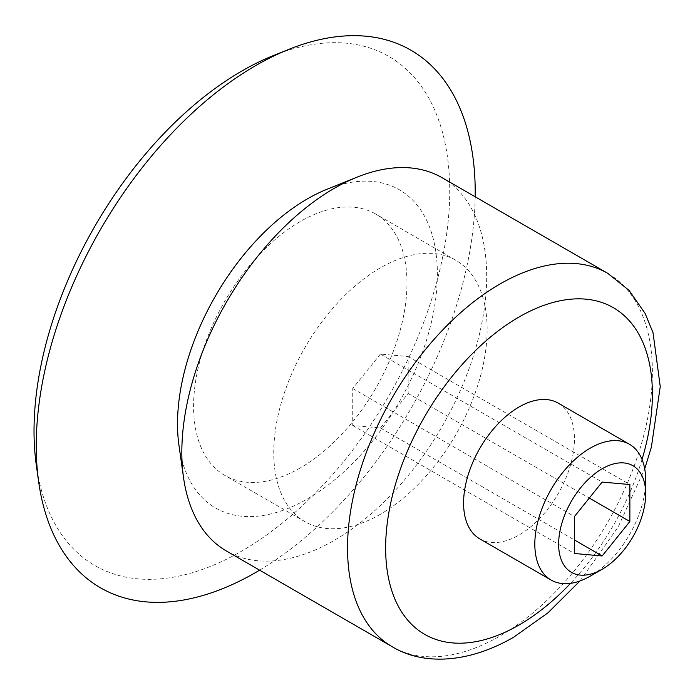 <?xml version="1.0" encoding="UTF-8"?>
<svg xmlns="http://www.w3.org/2000/svg" width="695" height="695" viewBox="0 0 695 695"><rect width="100%" height="100%" fill="white"/><g stroke="black" fill="none" stroke-linecap="round" stroke-linejoin="round"><path stroke-width="0.52" stroke-dasharray="3.48 2.61" d="M645.681 480.149A78.387 45.253 -60 0 1 590.255 576.146M558.207 403.135A78.387 45.253 -60 0 1 570.221 465.945A78.387 45.253 -60 0 1 519.017 535.02A78.387 45.253 -60 0 1 479.819 538.903M442.037 177.668A215.563 124.457 -60 0 1 475.085 350.402A215.563 124.457 -60 0 1 334.26 540.354A215.563 124.457 -60 0 1 226.474 551.031M326.876 189.309A183.741 106.083 -60 0 1 436.999 285.324A183.741 106.083 -60 0 1 307.442 498.888A183.741 106.083 -60 0 1 178.98 445.486M475.18 196.798A310.396 179.206 -60 0 1 259.617 570.169M272.979 55.748A293.95 169.71 -60 0 1 449.144 209.351A293.95 169.71 -60 0 1 241.877 551.022A293.95 169.71 -60 0 1 36.366 465.58M300.283 467.935A150.893 87.118 -60 0 1 224.833 475.415A150.893 87.118 -60 0 1 224.833 301.17A150.893 87.118 -60 0 1 375.726 214.051A150.893 87.118 -60 0 1 398.852 334.964A150.893 87.118 -60 0 1 300.283 467.935M380.443 514.222A150.893 87.118 -60 0 1 305.001 521.693A150.893 87.118 -60 0 1 305.001 347.457A150.893 87.118 -60 0 1 455.894 260.338A150.893 87.118 -60 0 1 479.02 381.251A150.893 87.118 -60 0 1 380.443 514.222M380.443 354.068L352.73 388.54L352.73 425.496L380.443 427.972L408.156 393.492L408.156 356.544L380.443 354.068L602.157 482.069M408.156 393.492L589.299 498.072M408.156 356.544L629.87 484.545M352.73 388.54L574.444 516.541M352.73 425.496L574.444 553.498M380.443 427.972L574.444 539.972M642.05 459.447A188.614 108.898 -60 0 1 570.517 583.348M607.743 273.335A215.563 124.457 -60 0 1 640.79 446.068A215.563 124.457 -60 0 1 499.966 636.029A215.563 124.457 -60 0 1 392.18 646.706M579.969 580.977L618.185 526.94L644.717 468.83M455.894 260.338L375.726 214.051M305.001 521.693L224.833 475.415"/><path stroke-width="1.04" d="M590.255 576.146L602.157 569.274A61.551 35.541 -60 0 1 558.632 544.15A61.551 35.541 -60 0 1 602.157 468.76A61.551 35.541 -60 0 1 645.681 493.893A61.551 35.541 -60 0 1 602.157 569.274L590.255 576.146A78.387 45.253 -60 0 1 551.066 580.03A78.387 45.253 -60 0 1 551.057 489.523A78.387 45.253 -60 0 1 629.444 444.261A78.387 45.253 -60 0 1 645.681 480.149L645.681 493.893M602.157 482.069L574.444 516.541L574.444 553.498L602.157 555.974L629.87 521.493L629.87 484.545L602.157 482.069M551.066 580.03L479.819 538.903A78.387 45.253 -60 0 1 479.819 448.388A78.387 45.253 -60 0 1 558.207 403.135L629.444 444.261M392.18 646.706L226.474 551.031A215.563 124.457 -60 0 1 183.549 477.7A215.563 124.457 -60 0 1 357.065 177.155A215.563 124.457 -60 0 1 442.037 177.668L607.743 273.335A215.563 124.457 -60 0 0 392.18 397.792A215.563 124.457 -60 0 0 392.18 646.706C421.952 664.802 466.527 664.342 513.431 637.358L547.895 612.886L579.969 580.977M183.549 477.7L178.98 445.486A183.741 106.083 -60 0 1 326.876 189.309L357.065 177.155M259.617 570.169A310.396 179.206 -60 0 1 255.734 572.454A310.396 179.206 -60 0 1 38.72 482.226A310.396 179.206 -60 0 1 288.573 49.467A310.396 179.206 -60 0 1 475.18 196.798M38.72 482.226L36.366 465.58A293.95 169.71 -60 0 1 272.979 55.748L288.573 49.467M589.299 498.072L629.87 521.493M574.444 539.972L602.157 555.974M570.517 583.348A188.614 108.898 -60 0 1 519.017 625.022A188.614 108.898 -60 0 1 386.802 527.062A188.614 108.898 -60 0 1 553.854 302.247A188.614 108.898 -60 0 1 642.05 459.447M644.717 468.83L651.371 447.128L660.25 386.611L653.031 332.688L645.09 313.376L629.062 290.38L607.743 273.335"/></g></svg>
